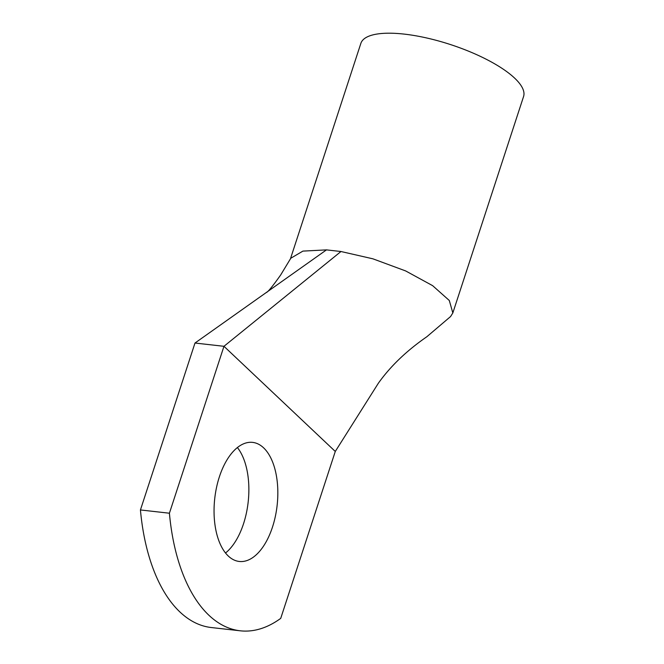 <?xml version="1.0" encoding="UTF-8"?>
<svg xmlns="http://www.w3.org/2000/svg" width="664" height="664" viewBox="0 0 664 664"><rect width="100%" height="100%" fill="white"/><g stroke="black" fill="none" stroke-linecap="round" stroke-linejoin="round"><path stroke-width="1" d="M169.411 513.214L140.436 509.952L194.992 343.031L223.967 346.301L169.411 513.214A171.171 89.69 96.4 0 0 240.227 630.8A171.171 89.69 96.4 0 0 280.723 618.375L335.278 451.454L223.967 346.301L340.964 251.515L372.902 258.819L405.654 270.937L432.637 285.661L449.304 300.502L452.831 312.952L450.574 316.545L426.803 336.772C406.584 350.766 390.432 366.254 378.347 383.244L335.278 451.454M140.436 509.952A171.171 89.69 96.4 0 0 211.252 627.53L240.227 630.8M225.503 553.012A59.909 31.391 96.4 0 0 243.53 523.747A59.909 31.391 96.4 0 0 237.405 447.569M219.377 476.835A59.909 31.391 96.4 0 0 239.223 561.462A59.909 31.391 96.4 0 0 272.506 527.017A59.909 31.391 96.4 0 0 252.66 442.39A59.909 31.391 96.4 0 0 219.377 476.835M194.992 343.031L326.481 249.88L302.909 251.108L290.807 258.23L280.664 274.979C272.481 286.508 267.667 292.368 266.222 292.567M340.964 251.515L326.481 249.88M290.392 258.968L360.859 43.376A85.59 26.718 18.1 0 1 443.635 42.421A85.59 26.718 18.1 0 1 523.564 96.554L452.831 312.952"/></g></svg>
